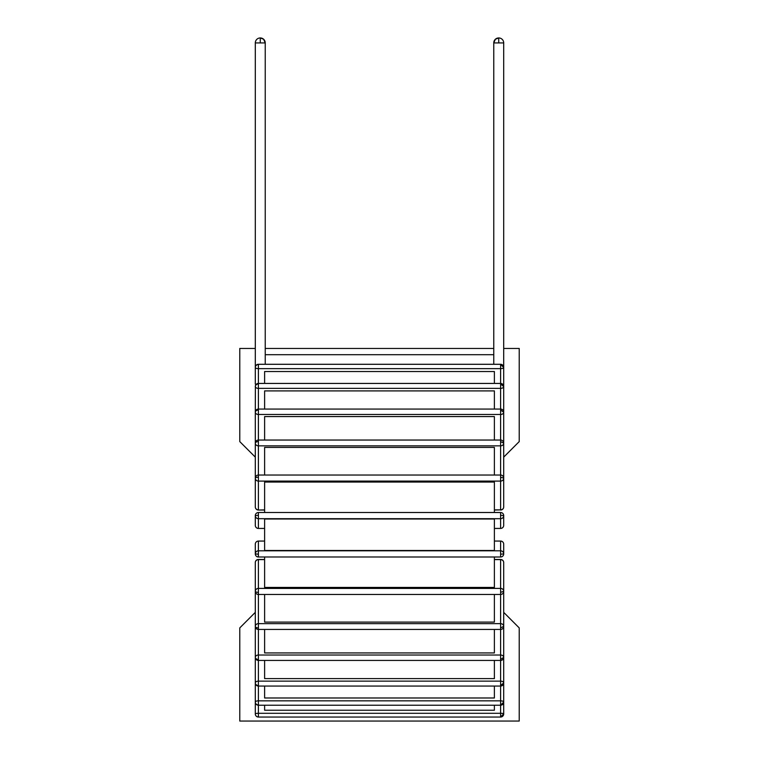 <?xml version="1.0" encoding="UTF-8"?>
<svg xmlns="http://www.w3.org/2000/svg" width="759" height="759" viewBox="0 0 759 759"><rect width="100%" height="100%" fill="white"/><g stroke="black" fill="none" stroke-linecap="round" stroke-linejoin="round"><path stroke-width="1.14" d="M500.598 704.94L500.598 700.842L258.402 700.842L258.402 686.06L500.598 686.06A3.102 3.102 0 0 0 503.701 682.958L500.598 685.472L500.598 700.842A3.102 1.262 180 0 1 503.701 702.103L500.598 705.215A3.102 3.102 0 0 0 503.701 702.103L503.701 713.944A3.102 0.645 180 0 0 500.598 713.299L500.598 717.046A3.102 3.102 0 0 0 503.701 713.944L500.598 716.98M258.402 717.046L258.402 716.98A3.102 3.036 180 0 1 255.299 713.944A3.102 3.102 0 0 0 258.402 717.046L500.598 717.046M258.402 716.98L258.402 705.215L500.598 705.215L500.598 713.299L258.402 713.299A3.102 0.645 180 0 0 255.299 713.944L255.299 682.958A3.102 3.102 0 0 0 258.402 686.06L258.402 685.472A3.102 2.514 180 0 1 255.299 682.958L255.299 702.103A3.102 3.102 0 0 0 258.402 705.215L258.402 704.94A3.102 2.837 180 0 1 255.299 702.103A3.102 1.262 180 0 1 258.402 700.842L258.402 704.94M264.616 705.215L264.616 710.234L494.384 710.234L494.384 705.215M494.384 409.063L494.384 390.904L264.616 390.904L264.616 409.063M494.384 440.049L494.384 416.568L264.616 416.568L264.616 440.049M494.384 475.039L494.384 447.412L264.616 447.412L264.616 475.039M494.384 512.496L494.384 482.06L264.616 482.06L264.616 512.496M264.616 550.484L264.616 519.014L494.384 519.014L494.384 550.484L264.616 550.484M264.616 557.002L264.616 587.438L494.384 587.438L494.384 557.002M264.616 686.06L264.616 697.986L494.384 697.986L494.384 686.06M264.616 660.434L264.616 678.603L494.384 678.603L494.384 660.434M264.616 594.468L264.616 622.095L494.384 622.095L494.384 594.468M264.616 629.448L264.616 652.93L494.384 652.93L494.384 629.448M494.384 383.437L494.384 371.521L264.616 371.521L264.616 383.437M265.233 354.7L493.767 354.7M495.807 38.899L496.585 38.434A4.971 4.971 0 0 0 493.891 41.811L494.261 40.758A4.971 4.971 0 0 0 493.767 42.921L495.39 39.24L498.729 37.95A4.971 4.971 0 0 1 503.701 42.921L503.701 367.394A3.102 3.102 0 0 0 500.598 364.292L500.598 368.656A3.102 1.262 0 0 0 503.701 367.394L503.701 412.165L500.598 410.088L500.598 414.48A3.102 2.305 0 0 0 503.701 412.165L503.701 443.152L500.598 441.596L500.598 445.846A3.102 2.685 0 0 0 503.701 443.152L503.701 478.142L500.598 477.183L500.598 481.092A3.102 2.951 0 0 0 503.701 478.142L503.701 506.927A3.102 2.951 180 0 1 500.598 509.877L494.384 510.029M494.384 509.877L500.598 509.877L500.598 481.092L258.402 481.092L258.402 477.183A3.102 0.958 180 0 0 255.299 478.142A3.102 2.951 0 0 0 258.402 481.092L258.402 509.877A3.102 2.951 180 0 1 255.299 506.927L255.299 443.152A3.102 2.685 0 0 0 258.402 445.846L258.402 441.596A3.102 1.556 180 0 0 255.299 443.152L255.299 412.165A3.102 2.305 0 0 0 258.402 414.48L258.402 410.088A3.102 2.078 180 0 0 255.299 412.165L255.385 385.838M258.402 477.183L258.402 445.846L500.598 445.846L500.598 477.183M503.701 702.103L503.701 682.958A3.102 1.822 180 0 0 500.598 681.136L258.402 681.136L258.402 660.434L500.598 660.434A3.102 3.102 0 0 0 503.701 657.332A3.102 2.305 180 0 0 500.598 655.026L258.402 655.026L258.402 629.448L500.598 629.448A3.102 3.102 0 0 0 503.701 626.346A3.102 2.685 180 0 0 500.598 623.661L500.598 685.472M503.701 682.958L503.701 626.346L500.598 627.902M258.402 629.448L258.402 627.902A3.102 1.556 180 0 1 255.299 626.346A3.102 3.102 0 0 0 258.402 629.448M503.701 626.346L503.701 591.356L500.598 592.324L500.598 623.661L258.402 623.661A3.102 2.685 180 0 0 255.299 626.346L255.299 657.332A3.102 3.102 0 0 0 258.402 660.434L258.402 659.41A3.102 2.078 180 0 1 255.299 657.332L255.299 682.958A3.102 1.822 180 0 1 258.402 681.136L258.402 685.472M503.701 657.332L500.598 659.41M258.402 659.41L258.402 655.026A3.102 2.305 180 0 0 255.299 657.332M258.402 627.902L258.402 594.468L500.598 594.468A3.102 3.102 0 0 0 503.701 591.356A3.102 2.951 180 0 0 500.598 588.405L500.598 592.324M494.384 559.62L500.598 559.62A3.102 2.951 0 0 1 503.701 562.571A3.102 3.102 0 0 0 500.598 559.468L500.598 588.405L258.402 588.405A3.102 2.951 180 0 0 255.299 591.356A3.102 3.102 0 0 0 258.402 594.468L258.402 592.324A3.102 0.958 180 0 1 255.299 591.356L255.299 626.346M255.299 562.571A3.102 2.951 0 0 1 258.402 559.62L258.402 559.468A3.102 3.102 0 0 0 255.299 562.571L255.299 591.356M500.598 541.053L494.384 541.053L500.598 541.072A3.102 3.083 0 0 1 503.701 544.165A3.102 3.102 0 0 0 500.598 541.053L500.598 550.816L258.402 550.816A3.102 3.083 180 0 0 255.299 553.899A3.102 3.102 0 0 0 258.402 557.002L258.402 554.222L255.299 553.899A3.102 3.083 180 0 0 258.402 556.983L500.598 557.002A3.102 3.102 0 0 0 503.701 553.899A3.102 3.083 180 0 0 500.598 550.816L500.598 556.983A3.102 3.083 180 0 0 503.701 553.899L500.598 554.222M255.299 544.165A3.102 3.083 0 0 1 258.402 541.072L258.402 541.072A3.102 3.102 0 0 0 255.299 544.165L255.299 553.899L255.299 544.165M263.193 38.899L262.415 38.434A4.971 4.971 0 0 0 261.362 38.073L260.271 37.95A4.971 4.971 0 0 0 255.299 42.921L265.233 42.921L263.61 39.24L260.271 37.95A4.971 4.971 0 0 0 255.299 42.921L255.299 367.394A3.102 1.262 0 0 0 258.402 368.656L258.402 364.557A3.102 2.837 180 0 0 255.299 367.394L255.299 384.111M498.729 38.443L498.729 42.921L503.701 42.921M493.891 41.811A4.971 4.971 0 0 0 493.767 42.921L498.729 42.921M503.701 384.111L503.615 385.838M265.233 364.292L265.233 42.921A4.971 4.971 0 0 0 265.109 41.811L264.739 40.758A4.971 4.971 0 0 0 260.271 37.95L260.271 42.921M503.701 367.394L500.598 364.557M498.729 37.95A4.971 4.971 0 0 0 497.638 38.073L498.729 37.95A4.971 4.971 0 0 0 494.261 40.758M258.402 410.088L258.402 384.026A3.102 2.514 180 0 0 255.299 386.54A3.102 1.822 0 0 0 258.402 388.371L500.598 388.371A3.102 1.822 0 0 0 503.701 386.54L500.598 384.026L500.598 410.088M258.402 384.026L258.402 368.656L500.598 368.656L500.598 384.026M494.384 528.444L500.598 528.444A3.102 3.102 0 0 0 503.701 525.342L503.701 515.598A3.102 3.102 0 0 0 500.598 512.496L500.598 512.496A3.102 3.083 0 0 1 503.701 515.598L500.598 515.276L500.598 518.691A3.102 3.083 0 0 0 503.701 515.598L503.701 525.342A3.102 3.083 180 0 1 500.598 528.425L494.384 528.425M500.598 528.425L500.598 518.691L258.402 518.691L258.402 515.276L255.299 515.598A3.102 3.083 0 0 0 258.402 518.691L258.402 528.425A3.102 3.083 180 0 1 255.299 525.342L255.299 515.598A3.102 3.083 0 0 1 258.402 512.515L258.402 512.515A3.102 3.102 0 0 0 255.299 515.598L255.299 525.342A3.102 3.102 0 0 0 258.402 528.444L264.616 528.425M258.402 515.276L258.402 512.496L500.598 512.515L500.598 515.276M258.402 441.596L258.402 414.48L500.598 414.48L500.598 441.596M255.299 348.447L239.778 348.447L239.778 441.596L255.299 457.127M503.701 457.127L519.222 441.596L519.222 348.447L503.701 348.447M493.767 348.447L265.233 348.447M255.299 612.371L239.778 627.902L239.778 721.05L519.222 721.05L519.222 627.902L503.701 612.371M264.616 509.877L258.402 510.029A3.102 3.102 0 0 1 255.299 506.927L255.299 489.726M258.402 592.324L258.402 559.62L264.616 559.62M500.598 556.983L258.402 556.983M258.402 554.222L258.402 541.072L264.616 541.072L258.402 541.053M258.402 364.557L258.402 364.292A3.102 3.102 0 0 0 255.299 367.394M503.701 478.142A3.102 3.102 0 0 0 500.598 475.039L258.402 475.039A3.102 3.102 0 0 0 255.299 478.142M264.616 510.029L258.402 510.029M500.598 510.029A3.102 3.102 0 0 0 503.701 506.927M503.701 591.356L503.701 562.571M500.598 559.468L494.384 559.468M264.616 559.468L258.402 559.468M503.701 553.899L503.701 544.165L503.701 553.899M265.233 42.921A4.971 4.971 0 0 0 262.415 38.434M493.767 42.921L493.767 364.292M265.109 41.811A4.971 4.971 0 0 0 264.739 40.758M261.362 38.073A4.971 4.971 0 0 0 260.271 37.95M500.598 364.292L258.402 364.292M503.701 386.54A3.102 3.102 0 0 0 500.598 383.437L258.402 383.437A3.102 3.102 0 0 0 255.299 386.54M500.598 512.496L258.402 512.496M264.616 528.444L258.402 528.444M503.701 443.152A3.102 3.102 0 0 0 500.598 440.049L258.402 440.049A3.102 3.102 0 0 0 255.299 443.152M503.701 412.165A3.102 3.102 0 0 0 500.598 409.063L258.402 409.063A3.102 3.102 0 0 0 255.299 412.165"/></g></svg>
